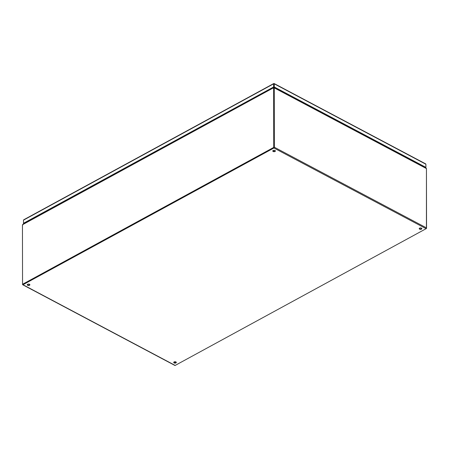 <?xml version="1.0" encoding="UTF-8"?>
<svg xmlns="http://www.w3.org/2000/svg" width="449" height="449" viewBox="0 0 449 449"><rect width="100%" height="100%" fill="white"/><g stroke="black" fill="none" stroke-linecap="round" stroke-linejoin="round"><path stroke-width="0.67" d="M274.053 87.931L274.053 147.395M273.946 88.661L273.632 88.492A1.117 0.662 117.9 0 1 273.413 88.01L273.727 88.178A1.117 0.662 -62.1 0 0 273.946 88.661L274.053 147.553L22.557 284.447A0.629 0.37 -62.1 0 0 23 284.733L273.918 148.002A0.629 0.37 -62.1 0 0 274.361 147.227L426.544 227.918L426.443 168.577A0.629 0.37 117.9 0 0 426.432 168.459L425.759 168.162M274.053 87.723L274.244 87.768A0.629 0.37 -62.1 0 1 274.255 87.886L274.361 147.227M420.898 165.4L421.196 165.221M22.624 224.932L23.135 224.461M274.187 87.274L274.193 87.622M22.467 224.977A0.629 0.37 -62.1 0 0 22.45 225.106L22.456 225.37A1.117 0.662 117.9 0 0 22.669 224.646L273.778 87.662L273.851 88.565M175.048 361.726L175.048 362.758L175.048 361.726M426.544 227.918A0.629 0.37 117.9 0 1 426.107 228.687L175.183 365.424A0.629 0.37 117.9 0 1 174.891 365.452L22.703 284.761M22.91 284.369L273.918 147.626M174.1 362.927A1.308 0.702 -0.1 0 1 173.712 362.433A1.308 0.702 -0.1 0 1 175.02 361.726A1.308 0.702 -0.1 0 1 176.328 362.427A1.308 0.702 -0.1 0 1 175.525 363.078A1.308 0.702 -0.1 0 1 174.1 362.927M27.658 285.283A1.308 0.702 -0.1 0 1 27.266 284.784A1.308 0.702 -0.1 0 1 28.573 284.082A1.308 0.702 -0.1 0 1 29.881 284.778A1.308 0.702 -0.1 0 1 29.078 285.429A1.308 0.702 -0.1 0 1 27.658 285.283M419.613 229.142A1.308 0.702 -0.1 0 1 419.226 228.642A1.308 0.702 -0.1 0 1 420.528 227.94A1.308 0.702 -0.1 0 1 421.836 228.642A1.308 0.702 -0.1 0 1 421.033 229.287A1.308 0.702 -0.1 0 1 419.613 229.142M273.166 151.498A1.308 0.702 -0.1 0 1 272.779 150.999A1.308 0.702 -0.1 0 1 274.081 150.292A1.308 0.702 -0.1 0 1 275.389 150.993A1.308 0.702 -0.1 0 1 274.586 151.644A1.308 0.702 -0.1 0 1 273.166 151.498M173.763 362.242A1.308 0.702 179.9 0 0 174.1 362.556A1.308 0.702 179.9 0 0 176.277 362.242M27.316 284.599A1.308 0.702 179.9 0 0 27.653 284.907A1.308 0.702 179.9 0 0 29.83 284.593M419.271 228.457A1.308 0.702 179.9 0 0 419.613 228.771A1.308 0.702 179.9 0 0 421.791 228.451M272.824 150.813A1.308 0.702 179.9 0 0 273.166 151.122A1.308 0.702 179.9 0 0 275.344 150.808M421.409 165.333L421.111 165.513M426.443 169.514A1.117 0.662 -62.1 0 0 426.449 169.52L426.427 228.345M426.264 228.569L426.55 228.412M27.658 221.357L27.956 221.531M273.839 87.723L273.413 88.01M273.845 88.56L273.727 88.161M273.75 87.656L273.75 87.252M273.632 88.492L273.738 147.39L22.551 284.268L22.45 225.376M274.053 147.553L273.738 147.39M422.666 166.001L423.059 166.209M423.11 166.231A0.909 0.544 -118.6 0 1 423.194 166.618M422.324 165.816L421.796 165.877M421.269 165.597A0.595 0.359 -118.6 0 1 421.291 165.597L421.796 165.541M425.905 166.461L425.905 164.564M424.743 167.101L424.428 167.269M424.114 167.107L424.428 166.933M425.326 163.879L425.899 164.239L425.905 167.382L425.596 167.556L273.946 87.151L273.941 83.615L273.621 83.84L273.941 83.985L273.941 87.151L23.814 223.45L24.123 223.619M23.505 223.624L23.814 223.456L23.5 223.288L23.814 223.787M273.626 86.983L274.26 86.977L274.255 83.834L273.941 83.615L273.621 83.84L273.626 86.983L23.5 223.288L23.494 220.139L24.066 219.78M273.929 83.991L274.255 83.834L273.941 83.615M425.905 167.382L274.26 86.977M426.443 168.577L274.255 87.886M426.107 228.687L273.918 148.002M23 284.733L175.183 365.424M27.047 222.025L26.732 221.862M273.621 83.84L23.494 220.139M425.899 164.239L274.255 83.834M418.928 164.356L419.237 164.182M275.759 88.447L276.068 88.273M271.976 88.56L271.628 88.408M29.707 220.577L29.359 220.431M426.185 168.207L274.221 87.628M273.564 87.69L22.809 224.337M274.934 151.156L274.928 150.46M273.289 151.184L273.289 150.437M23.707 219.791L273.699 83.559M274.176 83.559L425.686 163.891"/></g></svg>
